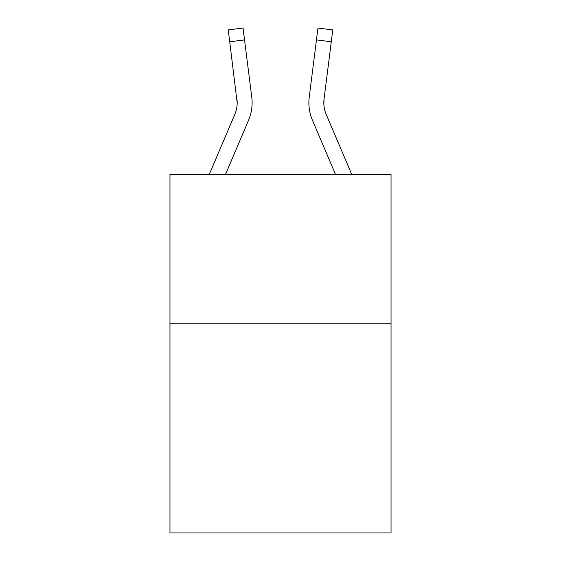 <?xml version="1.0" encoding="UTF-8"?>
<svg xmlns="http://www.w3.org/2000/svg" width="561" height="561" viewBox="0 0 561 561"><rect width="100%" height="100%" fill="white"/><g stroke="black" fill="none" stroke-linecap="round" stroke-linejoin="round"><path stroke-width="0.84" d="M391.038 323.823L391.038 532.95L169.962 532.95L169.962 174.443L391.038 174.443L391.038 323.823L169.962 323.823M248.537 120.292L225.48 174.443L248.537 120.292A44.817 44.817 0 0 0 251.763 97.123L244.533 39.908L229.715 41.78L228.215 29.922L243.039 28.05L244.533 39.908M252.064 104.914L252.12 103.091M251.538 95.328L251.763 97.123L251.538 95.328M312.463 120.292L335.52 174.443L312.463 120.292A44.817 44.817 0 0 1 309.237 97.123L317.961 28.05L332.785 29.922L331.285 41.78L316.467 39.908M323.858 104.199L324.055 98.995L323.858 104.199L324.055 98.995L323.858 104.199L324.055 98.995L323.858 104.199L324.055 98.995L323.858 104.199L324.055 98.995L323.858 104.199L324.055 98.995L323.858 104.199L324.055 98.995L331.285 41.78M351.754 174.443L326.207 114.444A29.873 29.873 0 0 1 323.823 102.789L323.823 102.789A29.873 29.873 0 0 0 326.207 114.444A29.873 29.873 0 0 1 323.823 102.789A29.873 29.873 0 0 0 326.207 114.444A29.873 29.873 0 0 1 323.823 102.789A29.873 29.873 0 0 0 326.207 114.444A29.873 29.873 0 0 1 323.823 102.789A29.873 29.873 0 0 0 326.207 114.444A29.873 29.873 0 0 1 323.823 102.789A29.873 29.873 0 0 0 326.207 114.444A29.873 29.873 0 0 1 323.823 102.789A29.873 29.873 0 0 0 326.207 114.444A29.873 29.873 0 0 1 324.055 98.995M317.961 28.05L332.785 29.922L317.961 28.05M209.246 174.443L234.793 114.444A29.873 29.873 0 0 0 237.177 102.796L229.715 41.78M234.793 114.444A29.873 29.873 0 0 0 237.177 102.796A29.873 29.873 0 0 1 234.793 114.444A29.873 29.873 0 0 0 237.177 102.796A29.873 29.873 0 0 1 234.793 114.444A29.873 29.873 0 0 0 237.177 102.796A29.873 29.873 0 0 1 234.793 114.444A29.873 29.873 0 0 0 237.177 102.796L236.945 98.995A29.873 29.873 0 0 1 234.793 114.444M252.12 102.719L252.064 104.928L252.12 102.719M308.88 102.719L308.936 104.928L308.88 102.719"/></g></svg>
